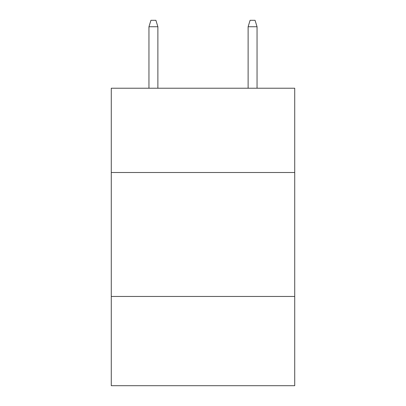 <?xml version="1.0" encoding="UTF-8"?>
<svg xmlns="http://www.w3.org/2000/svg" width="406" height="406" viewBox="0 0 406 406"><rect width="100%" height="100%" fill="white"/><g stroke="black" fill="none" stroke-linecap="round" stroke-linejoin="round"><path stroke-width="0.61" d="M294.72 172.509L294.72 88.224L111.28 88.224L111.28 172.509L294.72 172.509L294.72 385.7L111.28 385.7L111.28 172.509M294.72 296.456L111.28 296.456M157.883 88.224L157.883 26.745L148.956 26.745L148.956 88.224M148.956 26.745L150.941 20.3L155.899 20.3L157.883 26.745M248.117 26.745L250.101 20.3L255.059 20.3L257.044 26.745L248.117 26.745L248.117 88.224M257.044 26.745L257.044 88.224"/></g></svg>
